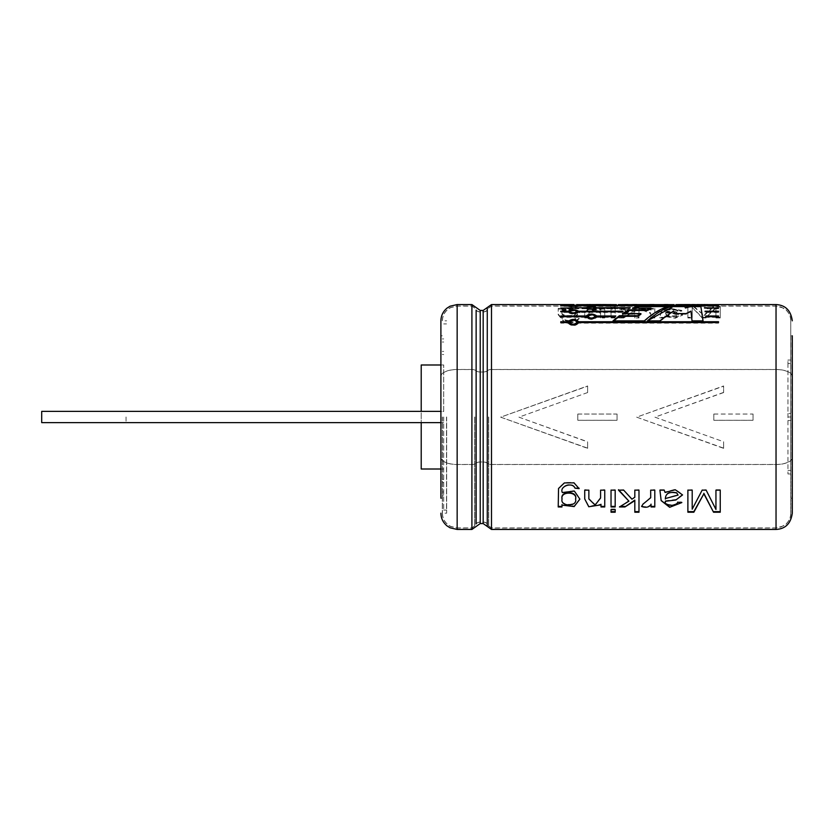<?xml version="1.0" encoding="UTF-8"?>
<svg xmlns="http://www.w3.org/2000/svg" width="834" height="834" viewBox="0 0 834 834"><rect width="100%" height="100%" fill="white"/><g stroke="black" fill="none" stroke-linecap="round" stroke-linejoin="round"><path stroke-width="0.63" stroke-dasharray="4.17 3.13" d="M443.709 417L443.709 510.085L443.709 417M443.709 411.464L443.709 364.99L443.709 411.464L421.212 411.464L421.212 422.536L443.709 422.536L421.212 422.536L421.212 411.464L443.709 411.464M442.301 417L442.301 513.181L442.301 417M446.513 417L446.513 510.085L446.513 417M126.038 417L126.038 422.619L126.038 417M41.7 422.619L41.7 411.381M421.212 469.01L421.212 422.619M421.212 411.381L421.212 364.99M787.942 413.466L787.942 473.952L787.942 417L790.757 417L790.757 513.181L790.757 320.819L790.757 473.952L790.757 417L787.942 417L787.942 363.582L790.757 363.582L787.942 363.582L787.942 360.048L790.757 360.048L787.942 360.048L787.942 413.466L790.757 413.466M446.659 417L446.659 513.181L446.659 417M442.437 417L442.437 513.181L442.437 417M787.942 473.952L790.757 473.952L787.942 473.952M787.942 420.534L790.757 420.534M787.942 470.428L790.757 470.428L787.942 470.428M577.806 414.039L577.806 420.263L617.045 420.284L617.045 414.039L577.806 414.039L577.806 420.284L617.045 420.284L617.045 414.039M723.62 392.397L654.94 417.156L723.62 441.759L723.62 448.348L636.676 417.156L723.62 385.965L723.62 392.553L723.62 385.965M723.62 392.553L654.94 417.156L723.62 441.759M723.62 448.348L723.62 441.916M792.164 457.647L792.164 451.319L792.3 457.647A16.263 6.87 0 0 1 776.037 464.528L491.497 464.528A4.493 1.897 0 0 1 487.264 463.256A4.337 1.835 180 0 0 483.178 462.036L480.228 462.036A4.337 1.835 180 0 0 476.141 463.256A4.493 1.897 0 0 1 471.908 464.528L457.157 464.528A16.263 6.87 0 0 1 440.894 457.647L440.894 451.319L441.04 457.647A16.127 6.818 180 0 0 457.157 464.465L471.908 464.465A4.347 1.835 180 0 0 476.006 463.235A4.483 1.897 0 0 1 480.228 461.973L483.178 461.973A4.483 1.897 0 0 1 487.4 463.235A4.347 1.835 180 0 0 491.497 464.465L776.037 464.465A16.127 6.818 180 0 0 792.164 457.647L792.3 376.353A16.263 6.87 0 0 0 776.037 369.472L491.497 369.472A4.493 1.897 0 0 0 487.264 370.744A4.337 1.835 180 0 1 483.178 371.964L480.228 371.964A4.337 1.835 180 0 1 476.141 370.744A4.493 1.897 0 0 0 471.908 369.472L457.157 369.472A16.263 6.87 0 0 0 440.894 376.353L440.894 382.681L441.04 376.353A16.127 6.818 180 0 1 457.157 369.535L471.908 369.535A4.347 1.835 180 0 1 476.006 370.765A4.483 1.897 0 0 0 480.228 372.027L483.178 372.027A4.483 1.897 0 0 0 487.4 370.765A4.347 1.835 180 0 1 491.497 369.535L776.037 369.535A16.127 6.818 180 0 1 792.164 376.353M587.616 448.348L587.616 441.759L587.616 448.348L500.671 417.156L587.616 385.965L587.616 392.553L518.936 417.156L587.616 441.916M587.616 392.553L518.936 417.156L587.616 441.759M587.616 392.397L587.616 385.965M713.81 414.039L753.05 414.039L753.05 420.284L713.81 420.284L713.81 414.039L713.81 420.284L753.05 420.263L753.05 414.039M570.498 304.618L573.928 304.556L570.498 304.618L570.498 305.317L573.928 305.265L573.928 304.556M578.306 305.317L578.306 304.65L578.306 305.317L576.555 305.317L576.367 304.556M576.555 304.556L576.555 305.317M588.439 304.566L586.844 304.618M586.844 304.65L586.844 305.348L587.49 304.556M594.329 304.556L602.711 304.556L602.721 305.254L594.319 305.254L602.711 305.254L596.133 305.254L600.897 305.254L600.918 304.556L594.329 305.254L594.319 304.556M610.196 305.254C606.057 305.275 606.057 305.286 610.196 305.296L610.196 305.254C606.057 305.275 606.057 305.286 610.196 305.296L610.196 304.556L610.196 305.254L604.181 305.317L611.947 305.348L611.947 304.65L611.947 305.317L610.196 305.317L610.196 304.556L604.181 304.618L607.152 304.556L607.152 305.254L604.89 305.275L604.9 304.577M618.223 304.556L618.223 305.317L613.907 305.296L613.907 304.65L613.907 305.296M621.966 304.618L625.396 304.556L621.966 304.618L621.966 305.317L625.396 305.265L625.396 304.556M629.764 305.317L629.764 304.65L629.764 305.317L628.012 305.317L627.825 304.556M628.012 304.556L628.012 305.317M638.688 305.317L638.688 304.65L638.688 305.317L632.12 305.317L636.936 305.275L636.936 304.577L632.12 304.577L636.936 304.618M646.871 305.317L646.871 304.65L646.871 305.317L640.793 305.317L645.12 305.275L645.12 304.577L640.793 304.577L645.12 304.618M655.826 305.317L655.826 304.65L655.826 305.317L649.259 305.317L654.085 305.275L654.085 304.577L649.259 304.577L654.085 304.618M667.878 304.556L667.878 305.317L667.878 304.556L667.878 305.265L664.458 305.254L667.878 305.348L667.878 304.65M675.894 304.556L675.894 305.317L671.589 305.296L671.589 304.65L671.589 305.296M685.694 305.254C681.555 305.275 681.555 305.286 685.694 305.296L685.694 305.254C681.555 305.275 681.555 305.286 685.694 305.296L685.694 304.556L685.694 305.254L679.668 305.317L687.435 305.348L687.435 304.65L687.435 305.317L685.694 305.317L685.694 304.556L679.668 304.618L682.65 304.556L682.65 305.254L680.377 305.275L680.388 304.577M691.886 304.65L695.285 304.65L695.285 305.348L691.886 305.348L691.886 304.65M697.026 304.65L690.135 304.65L690.135 305.348L697.026 305.348L697.026 304.65M702.999 304.598L700.821 304.608M708.16 304.618L705.971 304.587M707.086 304.556L708.358 304.65L708.358 305.348L706.763 304.556M710.161 304.65L710.161 305.348L698.809 305.348L701.894 305.265L700.57 305.348L700.57 304.65L702.218 304.556M693.846 306.359L703.854 315.179L713.55 306.359L720.242 306.359L720.242 317.337L715.947 317.337L715.947 307.371L706.137 317.337L702.165 317.337L692.199 307.475L692.199 317.337L687.883 317.337L687.883 306.359L693.846 306.359L693.846 307.058L687.883 307.058L687.883 306.359M665.355 311.092L675.863 311.739L682.556 314.522L675.269 317.587L665.084 315.95L664.198 317.337L659.903 317.337L661.164 311.416L669.671 308.267L681.826 310.436L677.688 310.613C676.979 308.486 663.624 308.663 665.355 311.092L665.355 311.749L665.355 311.092M654.794 308.403L654.794 317.337L650.666 317.337L650.708 312.948L641.575 308.611C645.735 307.975 648.894 308.246 651.052 309.435L651.052 308.403L654.794 308.403L654.794 309.08L651.052 309.08L651.052 308.403M638.98 317.962L638.98 306.359L638.98 317.962L634.82 317.962L634.82 313.209L631.932 312.166L623.676 317.337L618.526 317.337L628.919 311.145L619.474 308.403L624.906 308.403L634.82 311.426L634.82 312.083L624.906 309.08L624.906 308.403M634.82 313.209L634.82 317.337L638.98 317.337M638.98 306.359L634.82 306.359L634.82 311.426M615.179 308.403L615.179 317.337L611.03 317.337L611.03 308.403L615.179 308.403L615.179 309.08L611.03 309.08L611.03 308.403M600.991 309.08L604.744 309.08L604.744 308.403L604.744 317.337L600.584 317.337L600.595 312.813L595.101 309.258L588.856 312.291L588.877 317.337L584.717 317.337L584.728 312.291L588.794 308.486L600.991 309.362L600.991 310.039L600.991 308.403L600.991 309.362M604.744 308.403L600.991 308.403M615.179 306.359L615.179 307.319L611.03 307.319L611.03 306.359L615.179 306.359L615.179 307.058L611.03 307.058L611.03 306.359M561.96 309.226L574.146 308.57L579.88 312.197L574.355 316.784L562.345 315.909C559.114 319.568 572.364 322.841 575.022 318.546L579.098 318.286L573.99 321.976L564.43 321.934L558.217 314.084L558.217 308.403L561.96 308.403L561.96 309.904L561.96 308.403M792.3 457.647L792.3 513.181M792.3 451.319L792.3 376.353M790.893 335.789L790.893 498.211L790.893 335.789L792.3 335.789L792.3 382.681M792.164 451.319L792.164 382.681M441.04 451.319L441.04 382.681M440.894 451.319L440.894 457.647M442.301 335.789L440.894 335.789L440.894 382.681M440.894 335.789L440.894 376.353M790.893 417L790.893 513.181L790.893 417M441.04 457.647L441.04 376.353M703.062 320.892L703.062 321.486L702.999 320.892M659.757 320.892L659.757 321.486L647.393 321.486L647.393 320.892M659.757 321.486L673.476 311.697L673.476 311.04M673.476 311.697L674.685 313.584M674.685 314.23L686.121 314.23L686.121 313.584M686.121 314.23L690.959 311.78L690.959 311.124M690.959 311.78L692.032 320.892M703.062 321.486L692.032 321.486M561.96 309.904L574.136 309.247L579.88 312.844L574.345 317.41L562.345 316.534C559.134 320.204 572.374 323.415 575.022 319.161L579.098 318.911L579.098 318.286M575.022 319.161L575.022 318.546M579.098 318.911L573.959 322.581L564.409 322.529L558.217 314.72L558.217 308.403M561.96 309.08L558.217 309.08M562.345 316.534L562.345 315.909M562.033 312.229C560.041 316.774 577.931 316.586 575.596 312.114C577.649 308.34 560.01 308.372 562.033 312.156L562.033 312.813C559.989 309.049 577.681 309.028 575.596 312.771C577.931 317.222 560.052 317.4 562.033 312.875M615.179 307.319L615.179 307.996L611.03 307.996L611.03 307.319M611.03 307.996L611.03 307.058M615.179 307.996L615.179 307.058M604.744 309.08L604.744 317.962L600.584 317.962L600.595 313.459L595.111 309.925L588.856 312.948L588.877 317.337M600.584 317.962L600.584 317.337M588.877 317.962L584.717 317.962L584.717 317.337M584.717 317.962L584.728 312.948L588.825 309.164L600.991 310.039M604.744 317.962L604.744 317.337M611.03 309.08L611.03 317.337M615.179 309.08L615.179 317.337M615.179 317.962L611.03 317.962M624.906 309.08L619.474 309.08L619.474 308.403M638.98 307.058L634.82 307.058L634.82 306.359M634.82 307.058L634.82 312.083M634.82 317.962L634.82 317.337M634.82 313.855L631.932 312.823L631.932 312.166M631.932 312.823L623.676 317.962L623.676 317.337M623.676 317.962L618.526 317.962L618.526 317.337M618.526 317.962L628.919 311.801L628.919 311.145M628.919 311.801L619.474 309.08M654.794 309.08L654.794 317.962L650.666 317.962L650.708 313.605L643.024 310.363L643.024 309.695M650.666 317.962L650.666 317.337M643.024 310.363L641.575 308.611M641.575 309.289C645.724 308.653 648.883 308.924 651.052 310.102L651.052 309.435M651.052 310.102L651.052 309.08M654.794 317.962L654.794 317.337M664.198 317.962L659.903 317.962L661.112 312.072L669.712 308.945L681.826 311.103L677.688 311.28C676.958 309.164 663.645 309.341 665.355 311.749L675.894 312.406L682.546 315.158L675.259 318.202L665.084 316.576L664.198 317.337M659.903 317.962L659.903 317.337M681.826 311.103L681.826 310.436M677.688 311.28L677.688 310.613M665.084 316.576L665.084 315.95M665.334 312.896L672.621 313.49L678.052 315.075L676.812 316.263C669.316 317.149 665.49 316.034 665.334 312.896L665.334 312.239L672.621 312.844L678.052 314.428L676.812 315.627C669.306 316.524 665.48 315.388 665.334 312.239M676.812 316.263L676.812 315.627M720.242 306.359L720.242 307.058L713.55 307.058L713.55 306.359M720.242 307.058L720.242 317.337M720.242 317.962L715.947 317.962L715.947 317.337M715.947 317.962L715.947 307.371M715.947 308.059L706.137 317.337M706.137 317.962L702.165 317.962L702.165 317.337M702.165 317.962L692.199 307.475M692.199 308.163L692.199 317.337M692.199 317.962L687.883 317.962L687.883 317.337M687.883 307.058L687.883 317.962M693.846 307.058L703.854 315.179M703.854 315.815L713.55 307.058M558.217 506.968L558.54 488.067L564.409 482.511L573.959 482.438L579.098 488.62M562.345 492.55L574.345 490.611L579.88 498.638L574.136 506.019L561.96 504.57L561.96 506.968M575.596 499.305L575.596 498.784C577.681 506.248 559.989 506.207 562.033 498.711M562.345 492.07C559.134 485.941 572.374 481.124 575.022 487.754M604.744 506.968L604.744 489.694L600.584 489.694L600.595 497.491L595.111 504.507L588.856 498.451L588.877 489.694L584.717 489.694L584.728 498.44L588.804 506.207L600.991 504.268L600.991 506.968M611.03 509.616L611.03 509.032L615.179 509.032L615.179 509.616M611.03 509.032L611.03 512.232M615.179 509.032L615.179 512.232M615.179 490.152L615.179 506.968M615.179 489.694L611.03 490.152M611.03 489.694L611.03 506.968M638.98 490.152L638.98 512.232M638.98 489.694L634.82 490.152M634.82 489.694L634.82 497.272M634.82 496.762L631.932 499.201M631.932 498.69L623.676 490.152M623.676 489.694L618.526 490.152M628.919 500.64L619.474 506.968M620.433 506.405L619.474 506.405M634.82 500.098L634.82 512.232M654.794 506.968L654.794 489.694L650.666 489.694L650.708 497.231L643.024 504.122M643.024 503.58L641.575 506.488M641.575 505.925C645.724 507.353 648.883 506.759 651.052 504.132L651.052 506.968M664.198 489.694L659.903 489.694L661.112 500.108L669.712 506.728L681.826 502.037L677.688 501.693C676.958 506.123 663.645 505.675 665.355 500.744L675.894 499.483L682.546 494.447L675.259 489.297L665.084 492.008L664.198 490.152M681.826 502.037L681.826 502.579M677.688 501.693L677.688 502.224M676.812 492.54C669.316 490.934 665.49 492.936 665.334 498.555L678.052 494.604M715.947 509.47L715.947 490.152M715.947 508.896L706.137 490.152M706.137 489.694L702.165 490.152M702.165 489.694L692.199 509.199M692.199 508.625L692.199 490.152M692.199 489.694L687.883 490.152M687.883 489.694L687.883 512.232M720.242 490.152L720.242 512.232M720.242 489.694L715.947 489.694M691.522 305.463L691.522 304.764L691.522 305.463L692.939 305.463L692.939 304.764L692.939 305.463M692.939 305.39L691.522 305.39M694.076 305.463L694.076 304.764L694.076 305.463L695.493 305.463L695.493 304.764L695.493 305.463M695.493 305.39L694.076 305.39M703.833 305.254L701.894 305.265L701.894 304.556M701.894 305.265L703.396 305.348L703.396 304.65M703.396 305.348L705.512 305.348L705.512 304.65M705.512 305.348L710.161 305.348M705.178 305.254L707.086 305.265M707.347 305.254L709.046 305.254L708.129 305.317L708.129 304.618M704.501 304.577L704.501 305.286L706.21 305.317L706.21 304.618M704.501 305.286L702.801 305.317L702.801 304.618M701.602 305.254L699.945 305.254L700.894 305.317L700.894 304.618M698.809 305.348L698.809 304.65M691.886 305.348L690.135 305.348M697.036 304.556L697.036 305.254L695.233 305.275M697.026 305.348L695.285 305.348M681.764 305.317L681.764 304.618M679.668 305.317L679.668 304.618M685.694 305.296L685.694 304.65M678.459 305.348L678.459 304.65L678.459 305.348L671.589 305.348M678.459 305.296L675.894 305.296L675.894 304.65M669.619 305.348L669.619 304.65L669.619 305.348L667.878 305.348M669.619 305.317L667.878 305.317M662.707 305.317L662.707 304.65L662.707 305.348L664.458 305.317M664.458 305.348L662.707 305.348M649.425 305.296L649.425 304.65L649.425 305.348L654.085 305.296L654.085 304.65M655.826 305.348L649.425 305.348M654.085 305.254L654.085 304.556L654.085 305.265L649.749 305.254L649.749 304.556L649.749 305.265L654.085 305.265M645.12 305.275L645.12 304.65M646.871 305.348L645.12 305.348M632.276 305.296L632.276 304.65L632.276 305.348L636.936 305.296L636.936 304.65M638.688 305.348L632.276 305.348M636.936 305.254L636.936 304.556L636.936 305.265L632.599 305.254L632.599 304.556L632.599 305.265L636.936 305.265M629.764 305.348L628.012 305.348L628.012 304.65L628.012 305.265L626.605 305.254L626.605 304.577M629.764 305.254L622.122 305.348L622.122 304.65M626.605 305.254L624.228 305.317L624.228 304.618M624.228 305.317L621.966 305.317M622.122 305.348L624.478 305.348L624.478 304.65M624.478 305.348L628.012 305.348M620.788 305.348L620.788 304.65L620.788 305.348L613.907 305.348M620.788 305.296L618.223 305.296L618.223 304.65M606.266 305.317L606.266 304.618M604.181 305.317L604.181 304.618M610.196 305.296L610.196 304.65M585.218 305.317L585.218 304.65L585.218 305.348L586.98 305.317L586.98 304.618M586.844 305.348L585.218 305.348M592.098 305.348L592.098 304.65L592.098 305.348L586.98 305.317M590.389 305.348L590.389 304.65M592.098 305.317L590.472 305.317M592.098 305.254L589.398 305.254M580.808 305.317L580.808 304.65L580.808 305.348L582.57 305.317L582.57 304.65L582.57 305.348L580.808 305.348M573.021 304.65L573.021 305.348L576.555 305.254L576.555 304.65L576.555 305.348L575.147 305.254L575.147 304.577M578.306 305.254L570.664 305.348L570.664 304.65M575.147 305.254L572.76 305.317L572.76 304.618M572.76 305.317L570.498 305.317M573.021 305.348L570.664 305.348M578.306 305.348L576.555 305.348M718.522 306.38L718.522 305.682L718.522 306.38L578.702 306.38L578.702 305.682L567.975 305.682L567.975 306.38L560.771 306.38L560.771 305.682L560.771 306.38M718.522 306.172L578.702 306.172M567.975 306.172L560.771 306.172M567.975 306.38C571.551 307.319 575.126 307.319 578.702 306.38M569.497 306.266L577.18 306.266L569.497 306.266L569.497 305.578M630.264 308.372L596.821 308.372C593.245 307.079 589.669 307.079 586.083 308.372L586.083 308.757C589.659 310.331 593.245 310.331 596.821 308.757L629.326 308.757L630.264 307.694M629.326 308.757L629.326 308.08M586.083 308.372L560.771 308.372L560.771 307.694M586.083 308.757L560.771 308.757M587.605 308.559C590.159 307.454 592.724 307.454 595.299 308.559C592.745 309.8 590.18 309.8 587.605 308.559M622.143 311.76L622.143 312.416L623.061 311.874L623.061 311.218M623.061 311.874L578.702 311.76L578.702 312.416C575.126 314.606 571.551 314.606 567.975 312.416L567.975 311.76L560.771 311.874L560.771 311.218M578.702 311.874C575.126 309.956 571.551 309.956 567.975 311.874M567.975 312.416L560.771 312.416M569.497 312.145C572.051 310.529 574.616 310.529 577.18 312.145C574.636 313.886 572.072 313.886 569.497 312.145M622.143 312.416L578.702 312.416M560.771 316.628L560.771 315.992M560.771 317.327L560.771 316.691L560.771 317.327L586.083 317.327C589.659 320.1 593.245 320.1 596.821 317.327L596.821 316.691M586.083 316.691L586.083 317.327M596.821 317.327L614.898 317.327L614.898 316.691M614.898 317.327L615.826 315.992M615.826 316.628L614.992 316.628M587.605 316.972C590.159 314.866 592.724 314.866 595.299 316.972M560.771 322.31L560.771 321.716M560.771 323.154L560.771 322.56L560.771 323.154L567.975 323.154L567.975 322.56M567.975 323.154C571.551 326.469 575.126 326.469 578.702 323.154L578.702 322.56M718.522 323.154L718.522 322.56L718.522 323.154L578.702 323.154M718.522 322.31L718.522 321.716M569.497 322.727C572.051 320.183 574.616 320.183 577.18 322.727M705.762 316.628L705.773 317.327L718.522 317.327L718.522 316.691L718.522 317.327M705.773 316.691L705.773 317.327M705.689 316.628L705.689 315.992M718.522 316.628L718.522 315.992M705.043 311.218L705.043 311.874L718.522 311.874L718.522 311.218M718.522 312.416L705.126 312.416M704.407 307.694L704.407 308.372L718.522 308.372L718.522 307.694M718.522 308.757L704.49 308.757M640.919 314.23L622.435 314.23L622.435 313.584M613.668 320.892L612.98 321.486L612.98 320.892M612.98 321.486L644.296 321.486L644.296 320.892M644.296 321.486C652.814 313.886 661.331 308.924 669.848 306.61L669.848 305.911M669.848 306.61L667.502 306.61M634.205 308.08L632.485 308.757L632.485 308.08M651.052 308.757L632.485 308.757M623.425 313.584L622.435 314.23M723.62 448.15L636.676 417.156L723.62 386.152M587.616 448.15L500.671 417.156L587.616 386.152M577.806 414.06L617.045 414.06M713.81 414.06L753.05 414.06M491.497 417L491.497 528.047L491.497 417M488.724 417L488.724 525.941L488.724 417M776.037 417L776.037 528.047L776.037 417M457.157 417L457.157 528.047L457.157 417M471.908 417L471.908 528.047L471.908 417M474.682 417L474.682 525.941L474.682 417M480.228 417L480.228 522.157L480.228 417M483.178 417L483.178 522.157L483.178 417M776.037 464.465L776.037 369.535M491.497 464.465L491.497 369.535M491.497 464.528L491.497 529.454M491.497 304.556L491.497 369.472M776.037 464.528L776.037 529.454M776.037 304.556L776.037 369.472M457.157 464.528L457.157 529.454M457.157 304.556L457.157 369.472M471.908 464.528L471.908 529.454M471.908 304.556L471.908 369.472M476.141 463.256L476.141 523.867M476.141 310.133L476.141 370.744M480.228 462.036L480.228 523.564M480.228 310.436L480.228 371.964M483.178 462.036L483.178 523.564M483.178 310.436L483.178 371.964M487.264 463.256L487.264 526.452M487.264 307.548L487.264 370.744M488.588 417L488.588 525.993L488.588 417M474.817 417L474.817 525.993L474.817 417M457.157 464.465L457.157 369.535M471.908 464.465L471.908 369.535M476.006 463.235L476.006 370.765M480.228 461.973L480.228 372.027M483.178 461.973L483.178 372.027M487.4 463.235L487.4 370.765M442.301 479.477L443.709 479.477M442.301 354.533L443.709 354.533M442.301 482.594L443.709 482.594M442.301 351.406L443.709 351.406M442.301 491.966L443.709 491.966M442.301 342.034L443.709 342.034M442.301 495.094L443.709 495.094M442.301 338.906L443.709 338.906M443.709 510.085L446.513 510.085M443.709 323.915L446.513 323.915M126.038 422.619L440.894 422.619M126.038 411.381L440.894 411.381M440.894 469.01L443.709 469.01M440.894 364.99L443.709 364.99M790.757 513.181C790.663 517.716 788.912 521.469 785.503 524.45L780.916 527.067L776.037 527.901L491.497 527.901L488.724 525.941C487.702 523.46 485.857 522.157 483.178 522.021L480.228 522.021C477.548 522.157 475.703 523.46 474.682 525.941L471.908 527.901L457.157 527.901L450.683 526.4L447.868 524.596C444.345 521.604 442.541 517.81 442.437 513.181L446.659 513.181M790.757 320.819C790.663 316.284 788.912 312.531 785.503 309.55L780.916 306.933L776.037 306.099L491.497 306.099L488.724 308.059C487.702 310.54 485.857 311.843 483.178 311.989L480.228 311.989C477.548 311.843 475.703 310.54 474.682 308.059L471.908 306.099L457.157 306.099L450.683 307.6L447.868 309.404C444.345 312.396 442.541 316.201 442.437 320.819L446.659 320.819M682.243 304.556L681.263 304.556M606.745 304.556L605.765 304.556M792.3 498.211L790.893 498.211M442.301 498.211L440.894 498.211M442.301 513.181C442.416 518.081 444.397 522.042 448.233 525.066L450.621 526.525L457.157 528.047L471.908 528.047L474.817 525.993C475.807 523.564 477.621 522.293 480.228 522.157L483.178 522.157C485.784 522.293 487.598 523.564 488.588 525.993L491.497 528.047L776.037 528.047L783.897 525.795C784.241 526.212 791.268 520.27 790.893 513.181M442.301 320.819C442.416 315.919 444.397 311.958 448.233 308.934L450.621 307.475L457.157 305.953L471.908 305.953L474.817 308.017C475.807 310.436 477.621 311.707 480.228 311.843L483.178 311.843C485.784 311.707 487.598 310.436 488.588 308.017L491.497 305.953L776.037 305.953L783.897 308.205C784.241 307.788 791.268 313.73 790.893 320.819M558.196 314.731L558.196 314.084M558.217 310.415L558.217 309.737M579.88 312.844L579.88 312.197M575.596 312.114L575.596 312.771M600.574 316.19L600.574 315.554M600.605 313.459L600.605 312.813M588.856 312.948L588.856 312.291M588.887 315.961L588.887 315.325M584.728 316.44L584.728 315.805M584.707 312.948L584.707 312.302M650.656 316.305L650.656 315.669M650.676 313.605L650.676 312.948M661.174 313.24L661.174 312.583M661.174 312.072L661.174 311.426M682.546 315.158L682.546 314.522M678.063 315.075L678.063 314.428M558.217 503.486L558.217 504.028M697.026 305.307L697.026 304.608M690.135 305.265L690.135 304.556M690.135 305.307L690.135 304.608M691.886 305.307L691.886 304.608M691.886 305.254L691.886 304.556M695.285 305.275L695.285 304.577M691.834 305.254L690.104 305.254M682.191 305.275L682.191 304.577M687.435 305.254L682.243 305.254M675.894 305.254L674.153 305.254M669.619 305.254L662.707 305.254M655.826 305.254L649.749 305.254M646.871 305.254L645.12 305.254M638.688 305.254L632.599 305.254M618.223 305.254L616.472 305.254M606.693 305.275L606.693 304.577M611.947 305.254L606.745 305.254M586.844 305.254L585.218 305.254M582.57 305.254L580.808 305.254M577.18 305.578L577.18 306.266"/><path stroke-width="1.25" d="M440.894 411.381L41.7 411.381L41.7 422.619L440.894 422.619M421.212 422.619L421.212 469.01L440.894 469.01M440.894 364.99L421.212 364.99L421.212 411.381M647.372 309.8L628.805 309.8L622.435 313.584L640.919 313.584L637.812 315.69L619.391 315.69L612.98 320.892L644.296 320.892C652.814 313.23 661.331 308.246 669.848 305.911L638.802 305.911L632.485 308.08L651.052 308.08L647.372 309.8L647.372 310.467L628.805 310.467L628.805 309.8M718.522 308.069L704.407 307.694L718.522 308.069M718.522 311.76L705.126 311.76L705.043 311.218L718.522 311.218L718.522 311.76M718.522 316.691L718.522 315.992L705.689 315.992L705.773 316.691L718.522 316.691L705.762 316.628M718.522 321.716L578.702 321.716C575.126 318.63 571.551 318.63 567.975 321.716L560.771 321.716L560.771 322.56L567.975 322.56C571.551 325.896 575.126 325.896 578.702 322.56L718.522 322.56L718.522 321.716M596.821 315.992C593.245 313.459 589.669 313.459 586.083 315.992L560.771 315.992L560.771 316.691L586.083 316.691C589.659 319.485 593.245 319.485 596.821 316.691L614.898 316.691L615.826 315.992L596.821 315.992L596.821 316.628C593.245 314.105 589.669 314.105 586.083 316.628L586.083 315.992M567.975 311.76C571.551 313.959 575.126 313.959 578.702 311.76L578.702 311.218C575.126 309.289 571.551 309.289 567.975 311.218L560.771 311.218L560.771 311.76L567.975 311.76L567.975 311.218M578.702 311.76L622.143 311.76L623.061 311.218L578.702 311.218M586.083 308.069C589.659 309.654 593.245 309.654 596.821 308.069L630.264 307.694L596.821 307.694C593.245 306.391 589.669 306.391 586.083 307.694L560.771 308.069L586.083 307.694M560.771 305.682L567.975 305.682C571.551 306.631 575.126 306.631 578.702 305.682L560.771 305.473M578.702 305.682L718.522 305.682L578.702 305.473M576.555 304.65L586.844 304.618M708.16 304.618L776.037 304.556L776.037 529.454L491.497 529.454L491.497 304.556L573.928 304.556L573.928 305.265M578.306 304.65L576.555 304.618M582.57 304.65L580.808 304.65M590.472 304.65L588.439 304.566M605.765 304.556L590.472 304.618M592.098 304.65L585.218 304.65M616.472 304.65L604.89 304.577L604.9 305.275M611.947 304.65L610.196 304.556C606.057 304.566 606.057 304.577 610.196 304.598L610.196 304.65M618.223 304.65L628.012 304.556L625.396 304.566L625.396 305.265M674.153 304.65L628.012 304.618M629.764 304.65L628.012 304.65M632.599 304.556L636.936 304.556M638.688 304.65L636.936 304.65M646.871 304.65L645.12 304.618M649.749 304.556L654.085 304.556M655.826 304.65L654.085 304.65M664.458 304.618L662.707 304.65M667.878 304.556L664.458 304.556M669.619 304.65L667.878 304.618M675.894 304.65L681.263 304.556M690.104 304.556L680.377 304.577L680.388 305.275M687.435 304.65L685.694 304.556C681.545 304.566 681.545 304.577 685.694 304.598L685.694 304.65M691.834 304.556L695.233 304.577M691.886 304.65L690.135 304.65M697.026 304.65L695.285 304.65M700.821 304.608L697.036 304.556M700.894 304.618L708.129 304.618M704.501 304.577L706.21 304.618L704.501 304.577L704.501 305.286M694.076 304.764L695.493 304.764L694.076 304.691M691.522 304.764L692.939 304.764L691.522 304.691M720.242 512.232L720.242 490.152L715.947 490.152L715.947 509.47L706.137 490.152L702.165 490.152L692.199 509.199L692.199 490.152L687.883 490.152L687.883 512.232L693.846 512.232L703.854 493.791L713.55 512.232L720.242 512.232M665.355 501.276L675.863 500.014L682.556 494.927L675.269 489.756L665.084 492.477L664.198 490.152L659.903 490.152L661.164 500.64L669.671 507.291L681.826 502.579L677.688 502.224C676.979 506.686 663.624 506.217 665.355 501.276L665.334 502.026L665.355 501.276M654.794 506.968L654.794 490.152L650.666 490.152L650.708 497.742L643.024 504.122L641.575 506.488C645.735 507.927 648.894 507.322 651.052 504.674L651.052 506.968L654.794 506.968M618.526 489.694L628.919 501.171L618.526 490.152L623.676 490.152L631.932 499.201L634.82 497.272L634.82 490.152L638.98 490.152L638.98 512.232L634.82 512.232L634.82 500.098L624.906 506.968L634.82 500.629M624.906 506.968L619.474 506.968L628.919 501.171M611.03 506.968L611.03 490.152L615.179 490.152L615.179 506.968L611.03 506.968M615.179 512.232L611.03 512.232L611.03 509.616L615.179 509.616L615.179 512.232M600.991 504.82L600.991 506.968L604.744 506.968L604.744 490.152L600.584 490.152L600.595 498.002L595.101 505.06L588.856 498.961L588.877 490.152L584.717 490.152L584.728 498.951L588.773 506.759L600.991 504.82L600.991 504.268M561.96 505.112L574.146 506.582L579.88 499.149L574.355 491.08L562.345 492.55C559.114 486.43 572.364 481.499 575.022 488.192L579.098 488.62L573.99 482.855L564.43 482.917L558.54 488.484L558.217 506.968L561.96 506.968L561.96 504.57M690.959 311.124L692.032 320.892L703.062 320.892L700.779 305.911L690.416 305.911L685.444 307.329L684.37 305.911L673.069 305.911C664.51 308.246 655.951 313.23 647.393 320.892L659.757 320.892L673.476 311.04L674.685 313.584L686.121 313.584L690.959 311.124M776.037 529.454C785.451 528.933 790.872 523.512 792.3 513.181L792.3 335.789M440.894 498.211L440.894 320.819L440.894 498.211M703.062 321.486L700.779 305.911M700.779 306.61L690.416 306.61L690.416 305.911M690.416 306.61L685.444 308.017L685.444 307.329M685.444 308.017L684.37 305.911M684.37 306.61L673.069 306.61L673.069 305.911M673.069 306.61L649.311 319.839M575.022 488.192L579.098 488.171M561.96 506.405L558.269 506.405M562.033 499.097C560.041 490.934 577.931 491.236 575.596 499.305C577.649 506.832 560.01 506.749 562.033 499.222L562.033 499.097M562.033 499.222L562.033 498.576C560.052 490.465 577.931 490.767 575.596 498.784L575.596 499.305M604.744 506.405L600.991 506.405M615.179 511.638L611.03 511.638M615.179 506.405L611.03 506.405M624.906 506.405L620.433 506.405M638.98 511.638L634.82 511.638M651.052 504.132L651.052 504.674M654.794 506.405L651.052 506.405M665.334 498.555L678.052 495.094L676.812 493.009C669.306 491.403 665.48 493.426 665.334 499.066M678.063 495.094L676.812 493.009M687.883 511.638L693.846 511.638L693.846 512.232M693.846 511.638L703.854 493.791M703.854 493.311L713.55 512.232M720.242 511.638L713.55 511.638M685.694 304.556C681.545 304.566 681.545 304.577 685.694 304.598M610.196 304.556C606.057 304.566 606.057 304.577 610.196 304.598M600.918 305.254L600.918 304.556L596.133 304.556L596.133 305.254M569.497 305.578L577.18 305.567L569.497 305.578L569.497 306.266M587.605 307.882C590.159 306.766 592.724 306.766 595.299 307.882C592.745 309.133 590.18 309.133 587.605 307.882L587.605 308.559L587.605 307.882M569.497 311.489C572.051 309.862 574.616 309.862 577.18 311.478C574.636 313.24 572.072 313.24 569.497 311.489L569.497 312.145M586.083 316.628L560.771 316.691M614.992 316.628L596.821 316.628M587.605 316.336C590.159 314.23 592.724 314.23 595.299 316.336C592.745 318.578 590.18 318.588 587.605 316.336L587.605 316.972C590.18 319.203 592.745 319.193 595.299 316.972L595.299 316.347M718.522 322.56L578.702 322.31C575.126 319.245 571.551 319.245 567.975 322.31L567.975 321.716M567.975 322.31L560.771 322.56M578.702 322.31L578.702 321.716M569.497 322.132C572.051 319.578 574.616 319.578 577.18 322.132C574.636 324.822 572.072 324.822 569.497 322.132L569.497 322.727C572.072 325.396 574.636 325.396 577.18 322.727L577.18 322.143M637.812 315.69L637.812 316.315L640.919 314.23L640.919 313.584M637.812 316.315L619.391 316.315L619.391 315.69M619.391 316.315L612.98 321.486M667.502 306.61L638.802 306.61L638.802 305.911M638.802 306.61L634.205 308.08M647.372 310.467L651.052 308.757L651.052 308.08M628.805 310.467L623.425 313.584M457.157 304.556L471.908 304.556L471.908 529.454L457.157 529.454L457.157 304.556L450.006 306.214L446.888 308.205C443 311.509 440.998 315.711 440.894 320.819M476.141 523.867L476.141 310.133M483.178 523.564L483.178 310.436L487.264 307.548L487.264 526.452L483.178 523.564L480.228 523.564L480.228 310.436L471.908 304.556M707.347 304.556L706.763 304.556M705.178 304.556L703.833 304.556M702.218 304.556L701.602 304.556M590.472 304.556L589.398 304.556M587.49 304.556L586.844 304.556M776.037 304.556C785.451 305.067 790.872 310.488 792.3 320.819M457.157 529.454L450.006 527.786L446.888 525.795C443 522.491 440.998 518.289 440.894 513.181M471.908 529.454L480.228 523.564M483.178 310.436L480.228 310.436M487.264 526.452L491.497 529.454M487.264 307.548L491.497 304.556M661.174 500.108L661.174 500.629M697.026 305.307L697.026 304.608M690.135 305.307L690.135 304.608M691.886 305.254L691.886 304.556M695.285 305.275L695.285 304.577M682.191 305.275L682.191 304.577M606.693 305.275L606.693 304.577M600.897 304.556L596.143 304.556M577.18 305.578L577.18 306.266M595.299 307.882L595.299 308.559M577.18 311.489L577.18 312.145"/></g></svg>

